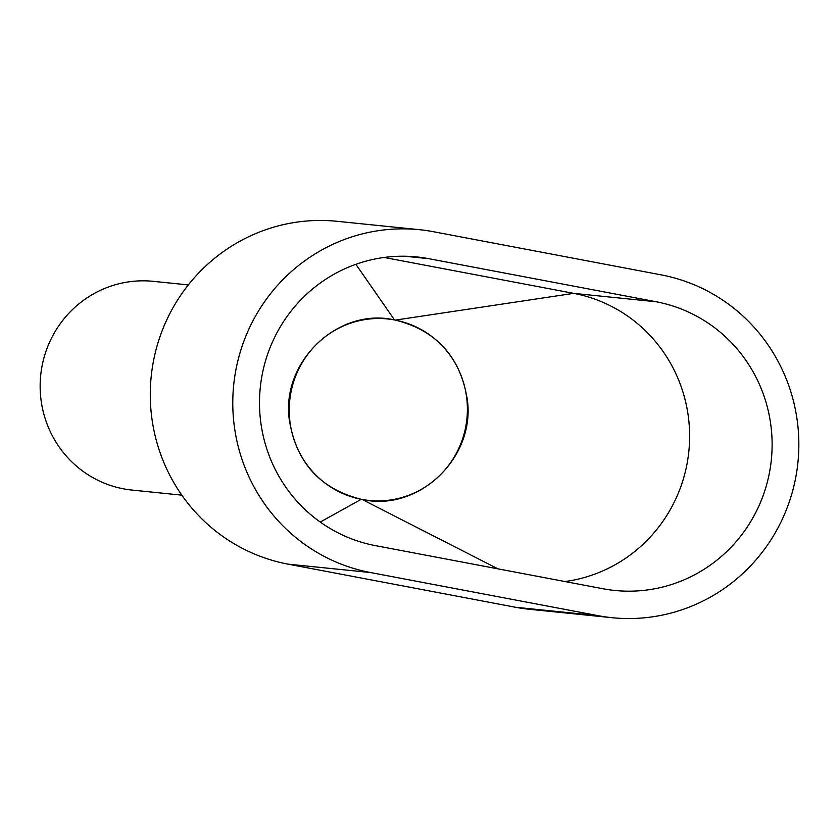 <?xml version="1.0" encoding="UTF-8"?>
<svg xmlns="http://www.w3.org/2000/svg" width="839" height="839" viewBox="0 0 839 839"><rect width="100%" height="100%" fill="white"/><g stroke="black" fill="none" stroke-linecap="round" stroke-linejoin="round"><path stroke-width="1.26" d="M181.811 495.146L131.975 490.07A104.906 102.421 -84.2 0 1 41.95 366.633A104.906 102.421 -84.2 0 1 153.222 281.338L188.345 284.914M465.834 426.285A91.22 89.06 -84.2 0 1 369.076 500.453A91.22 89.06 -84.2 0 1 290.797 393.113A91.22 89.06 -84.2 0 1 387.555 318.946A91.22 89.06 -84.2 0 1 465.834 426.285M370.46 572.534A173.327 169.216 -84.2 0 1 234.574 377.791A173.327 169.216 -84.2 0 1 419.594 229.708A173.327 169.216 -84.2 0 1 433.616 231.742L661.163 274.867A173.327 169.216 -84.2 0 1 797.05 469.599A173.327 169.216 -84.2 0 1 612.03 617.693A173.327 169.216 -84.2 0 1 598.008 615.648L370.46 572.534L287.955 564.133A173.327 169.216 -84.2 0 1 152.069 369.401A173.327 169.216 -84.2 0 1 337.089 221.307L419.594 229.708M612.03 617.693L529.535 609.292A173.327 169.216 -84.2 0 1 515.503 607.258L287.955 564.133M656.182 301.767A145.955 142.494 -84.2 0 1 770.611 465.76A145.955 142.494 -84.2 0 1 614.798 590.467A145.955 142.494 -84.2 0 1 602.989 588.747L375.442 545.633A145.955 142.494 -84.2 0 1 261.013 381.64A145.955 142.494 -84.2 0 1 416.815 256.933A145.955 142.494 -84.2 0 1 428.635 258.653L656.182 301.767L573.677 293.367L384.168 257.458M395.368 320.099L394.498 319.932C338.484 307.095 281.201 361.252 289.266 419.49C296.062 462.373 320.058 488.969 361.252 499.299L362.123 499.467C418.137 512.304 475.419 458.157 467.354 399.909C460.559 357.036 436.563 330.43 395.368 320.099L573.677 293.367A145.955 142.494 -84.2 0 1 689.553 440.674A145.955 142.494 -84.2 0 1 564.951 581.542M362.123 499.467L497.978 568.852M361.252 499.299L320.257 522.057M394.498 319.932L355.883 264.306M515.503 607.258L598.008 615.648M404.901 256.241L428.635 258.653"/></g></svg>
